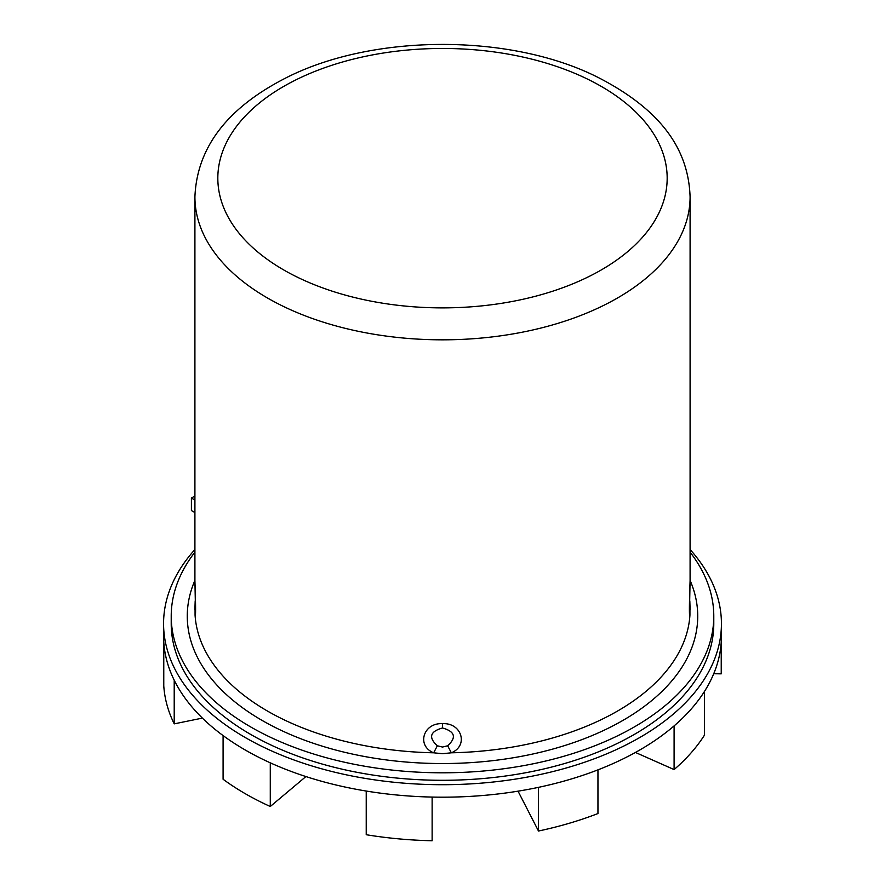 <?xml version="1.0" encoding="UTF-8"?>
<svg xmlns="http://www.w3.org/2000/svg" width="885" height="885" viewBox="0 0 885 885"><rect width="100%" height="100%" fill="white"/><g stroke="black" fill="none" stroke-linecap="round" stroke-linejoin="round"><path stroke-width="1.33" d="M195.286 612.785A10.697 10.631 164.2 0 0 195.065 615.097L195.065 604.787A10.697 4.668 2 0 1 195.065 604.632A10.697 4.668 2 0 1 195.22 603.913M195.541 612.11L194.91 580.682C195.242 590.804 196.171 618.659 195.065 615.097A247.59 142.95 0 0 0 433.661 752.803L437.334 745.789L442.5 747.051L447.666 745.789C456.737 737.437 455.012 731.497 442.5 727.99C429.988 731.497 428.263 737.437 437.334 745.789M690.09 552.174A271.286 156.623 180 0 1 713.786 616.181L713.786 623.671A271.286 156.623 180 0 1 442.5 780.293A271.286 156.623 180 0 1 171.214 623.671L171.214 616.181A271.286 156.623 180 0 1 194.91 552.174M713.786 616.181A271.286 156.623 180 0 1 442.5 772.804A271.286 156.623 180 0 1 171.214 616.181M442.5 753.71L433.661 752.803C416.149 745.69 423.362 722.547 442.5 723.664C461.638 722.536 468.851 745.69 451.339 752.803L442.5 753.71M447.666 745.789L451.339 752.803A247.59 142.95 0 0 0 689.935 615.053A10.697 10.62 -164.7 0 0 689.725 612.752M689.78 603.946A10.697 4.702 -2 0 1 689.935 604.665A10.697 4.702 -2 0 1 689.935 604.831L689.935 615.053C688.829 618.715 689.747 590.859 690.09 580.715L690.09 196.879A247.59 142.95 180 0 1 442.5 339.829A247.59 142.95 180 0 1 194.91 196.879C196.924 148.249 226.339 109.065 283.167 79.34C370.516 33.176 511.585 32.822 599.377 78.101C663.96 111.698 688.552 151.623 690.09 196.879M194.91 549.519A278.93 161.037 0 0 0 163.57 623.671A278.93 161.037 0 0 0 442.5 784.707A278.93 161.037 0 0 0 721.43 623.671A278.93 161.037 0 0 0 690.09 549.519M721.43 623.671L721.43 636.149A278.93 161.037 180 0 1 442.5 797.186A278.93 161.037 180 0 1 163.57 636.149L163.57 623.671M194.91 496.02L191.403 498.045L194.91 500.069M191.403 498.045L191.403 510.523L194.91 512.548M721.231 642.134L721.231 673.839L713.719 673.728M538.489 831.026A278.93 161.037 180 0 0 597.95 813.536L597.95 769.85A278.93 161.037 0 0 1 538.489 787.351L538.489 831.026L518.035 791.168M432.134 840.75L432.134 797.075A278.93 161.037 0 0 1 366.224 791.046L366.224 834.721A278.93 161.037 180 0 0 432.134 840.75M270.279 806.5L270.279 762.826A278.93 161.037 0 0 1 223.086 735.579L223.086 779.254A278.93 161.037 180 0 0 270.279 806.5L305.922 776.554M174.212 723.864L174.212 680.189A278.93 161.037 0 0 1 163.769 642.134L163.769 685.809A278.93 161.037 180 0 0 174.212 723.864L202.399 718.1M674.093 769.574L674.093 725.899A278.93 161.037 0 0 0 704.394 691.561L704.394 735.247A278.93 161.037 180 0 1 674.093 769.574L635.43 752.449M690.09 580.394A255.234 147.364 180 0 1 442.5 763.545A255.234 147.364 180 0 1 194.91 580.394M442.5 723.664L442.5 727.99M442.5 307.88A224.668 129.708 0 0 0 637.067 113.313A224.668 129.708 0 0 0 247.933 113.313A224.668 129.708 0 0 0 442.5 307.88M195.021 605.794L195.176 600.882M194.91 609.942L195.032 605.451M689.968 605.484L690.09 609.942M689.824 600.926L689.979 605.827M689.459 612.088L690.09 580.715M194.91 580.682L194.91 196.879"/></g></svg>
